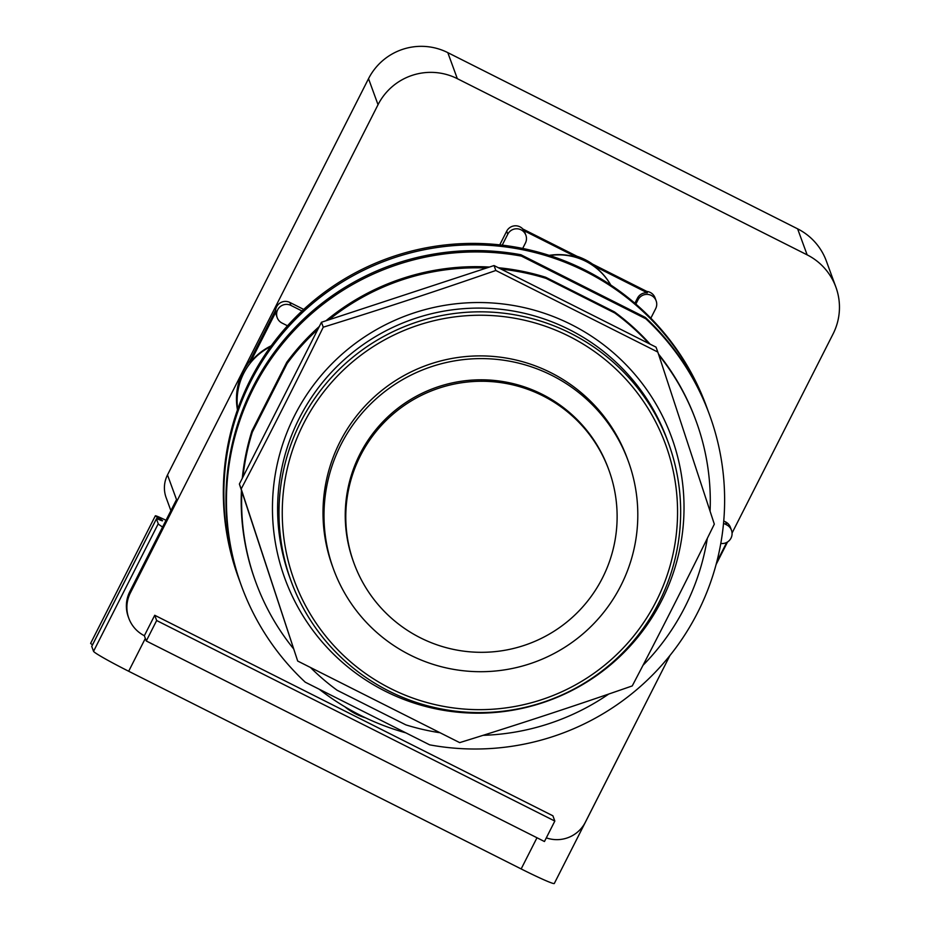 <?xml version="1.0" encoding="UTF-8"?>
<svg xmlns="http://www.w3.org/2000/svg" width="930" height="930" viewBox="0 0 930 930"><rect width="100%" height="100%" fill="white"/><g stroke="black" fill="none" stroke-linecap="round" stroke-linejoin="round"><path stroke-width="1.4" d="M353.981 563.196L353.447 561.732A135.687 135.292 -20.1 0 1 542.202 394.308A135.687 135.292 -20.1 0 1 608.348 468.581L608.883 470.045A135.687 135.292 -20.1 0 0 360.433 455.677A135.687 135.292 -20.1 0 0 353.981 563.196A135.687 135.687 0 0 0 571.648 617.973A135.687 135.687 0 0 0 608.883 470.045M551.816 375.371A156.961 156.496 -20.1 0 1 585.017 632.075A156.961 156.496 -20.1 0 1 333.475 569.032A156.961 156.496 -20.1 0 1 551.816 375.371M333.475 569.032L332.487 566.324A156.961 156.496 -20.1 0 1 550.827 372.663A156.961 156.496 -20.1 0 1 627.332 458.571L628.32 461.28M569.241 336.358A197.718 197.137 -20.1 0 1 656.22 601.245A197.718 197.137 -20.1 0 1 390.577 688.537A197.718 197.137 -20.1 0 1 303.599 423.65A197.718 197.137 -20.1 0 1 569.241 336.358M389.054 691.141A200.915 200.322 -20.1 0 1 291.125 581.18A200.915 200.322 -20.1 0 1 346.553 362.561A200.915 200.322 -20.1 0 1 570.601 333.289A200.915 200.322 -20.1 0 1 668.531 443.261A200.915 200.322 -20.1 0 1 613.102 661.881A200.915 200.322 -20.1 0 1 389.054 691.141M459.676 742.628L297.693 661.044L241.184 488.959C268.91 436.042 296.263 382.114 323.256 327.186C381.149 309.283 438.681 290.381 495.829 270.479L657.824 352.063L714.321 524.148C687.328 579.076 659.975 633.005 632.249 685.922C575.089 705.823 517.568 724.726 459.676 742.628M657.824 352.063L656.022 347.134L494.039 265.55L328.988 319.781L321.454 322.257L239.382 484.03L241.184 488.959M239.382 484.03L297.693 661.044M494.039 265.55L495.829 270.479M321.454 322.257L323.256 327.186M293.427 648.617A234.43 233.732 -20.1 0 1 255.773 582.087A234.43 233.732 -20.1 0 1 241.847 491.54M439.32 732.642A234.43 233.732 -20.1 0 1 405.84 724.865L337.113 690.246A234.43 233.732 -20.1 0 1 310.794 667.821M608.743 694.036A234.43 233.732 -20.1 0 1 483.065 735.328M707.323 538.342A234.43 233.732 -20.1 0 1 643.002 665.299M658.789 355.027A234.43 233.732 -20.1 0 1 696.14 421.162A234.43 233.732 -20.1 0 1 710.078 511.209M614.8 313.003L546.061 278.384L545.643 277.245L614.381 311.852L614.8 313.003A234.43 233.732 -20.1 0 1 648.954 343.577M501.096 269.107A234.43 233.732 -20.1 0 1 546.061 278.384M328.988 319.781A234.43 233.732 -20.1 0 1 486.506 268.026M287.172 363.456L252.344 432.09L251.925 430.95L286.754 362.305L287.172 363.456A234.43 233.732 -20.1 0 1 317.886 329.313M242.963 476.974A234.43 233.732 -20.1 0 1 252.344 432.09M255.773 582.087L255.355 580.948A234.43 233.732 -20.1 0 1 241.44 490.273M242.288 478.311A234.43 233.732 -20.1 0 1 251.925 430.95M614.381 311.852A234.43 233.732 -20.1 0 1 650.105 344.158M658.44 353.97A234.43 233.732 -20.1 0 1 695.721 420.023L696.14 421.162M286.754 362.305A234.43 233.732 -20.1 0 1 319.304 326.5M325.942 320.78A234.43 233.732 -20.1 0 1 489.482 267.05M498.364 267.735A234.43 233.732 -20.1 0 1 545.643 277.245M645.827 318.781L521.404 256.11A249.17 248.45 -20.1 0 0 285.545 340.113A249.17 248.45 -20.1 0 0 241.498 586.005A249.17 248.45 -20.1 0 0 305.238 682.178L429.672 744.849A249.17 248.45 -20.1 0 0 665.52 660.858A249.17 248.45 -20.1 0 0 709.578 414.954L709.067 413.583A249.17 248.45 -20.1 0 0 645.327 317.409L645.827 318.781A249.17 248.45 -20.1 0 1 709.578 414.954M521.404 256.11L520.893 254.739L645.327 317.409M241.498 586.005L240.998 584.633A249.17 248.45 -20.1 0 1 285.045 338.729A249.17 248.45 -20.1 0 1 520.893 254.739M91.779 646.304A15.95 0.837 26.9 0 0 91.745 646.338A15.95 0.837 26.9 0 0 91.745 646.397L93.546 651.314A38.27 2 26.9 0 0 128.677 671.251L521.16 868.934A38.27 2 26.9 0 0 554.292 883.5L618.996 755.962A38.27 2 26.9 0 0 619.008 755.904M166.017 520.265L162.087 518.44A15.95 0.837 26.9 0 0 155.345 515.79A15.95 0.837 26.9 0 0 157.461 517.382L160.413 519.184A15.95 0.837 -153.1 0 1 162.529 520.777A15.95 0.837 -153.1 0 1 159.483 519.789A15.95 0.837 26.9 0 0 156.438 518.801A15.95 0.837 26.9 0 0 156.449 518.859L158.24 523.776A38.27 2 26.9 0 0 162.599 527.008M155.345 515.79L90.64 643.327A15.95 0.837 26.9 0 0 92.535 644.781M344.891 706.8A59.962 59.787 159.9 0 0 365.711 717.902M146.277 640.979L544.457 841.522L554.826 821.074L156.659 620.531L146.277 640.979L144.359 635.713A31.899 31.806 -20.1 0 1 130.328 592.98L378.033 104.706A59.009 58.834 -20.1 0 1 457.316 78.666L807.135 254.855A59.009 58.834 -20.1 0 1 835.896 287.149L826.386 261.132A59.009 58.834 159.9 0 0 797.626 228.838L447.807 52.638A59.009 58.834 159.9 0 0 368.524 78.69L167.505 474.928A28.702 28.621 159.9 0 0 166.144 497.678L170.888 510.663M167.505 474.928L176.514 499.584L129.816 591.608A31.899 31.806 159.9 0 0 128.305 616.881L128.805 618.252M610.685 284.964A59.962 59.787 159.9 0 0 549.711 255.541M549.153 255.355A59.962 59.787 -20.1 0 1 577.542 257.668L577.042 256.296A59.962 59.787 -20.1 0 1 592.596 264.132L593.096 265.503A59.962 59.787 -20.1 0 1 610.766 285.022M835.896 287.149A59.009 58.834 -20.1 0 1 833.094 333.905L732.061 533.053M727.539 541.969L716.088 564.533M669.949 655.487L585.377 822.178A31.899 31.806 -20.1 0 1 546.317 837.86M144.359 635.713L154.729 615.265L552.908 815.808L554.826 821.074M154.729 615.265L156.659 620.531M237.464 409.839A60.601 60.427 -20.1 0 1 249.74 361.131L250.24 362.502A60.601 60.427 -20.1 0 1 271.258 345.762M270.642 346.599A60.601 60.427 159.9 0 0 237.72 409.119M287.486 325.791L282.011 323.036A9.893 9.858 -20.1 0 1 277.198 317.63L276.605 316.026A9.893 9.858 -20.1 0 1 276.07 311.585L250.24 362.502M276.07 311.585L275.571 310.213A9.893 9.858 -20.1 0 1 289.858 302.448L303.703 309.423M249.74 361.131L275.571 310.213M499.759 244.869L506.687 231.198A9.893 9.858 -20.1 0 1 522.8 228.978L577.042 256.296M522.8 228.978L523.299 230.349A9.893 9.858 -20.1 0 1 525.299 233.628L525.88 235.232A9.893 9.858 -20.1 0 1 525.415 243.067L522.683 248.438M577.542 257.668L523.299 230.349M634.888 303.25L637.457 298.181A9.893 9.858 -20.1 0 1 647.338 292.822L593.096 265.503M647.338 292.822L646.838 291.439A9.893 9.858 -20.1 0 1 655.057 297.856L656.138 300.832A9.893 9.858 -20.1 0 1 655.673 308.667L650.837 318.188M592.596 264.132L646.838 291.439M716.728 562.127L726.714 542.446M723.738 520.974L725.574 521.904A9.893 9.858 -20.1 0 1 730.399 527.31L731.492 530.286A9.893 9.858 -20.1 0 1 720.797 543.446M277.198 317.63A9.893 9.858 -20.1 0 1 290.951 305.424L302.018 310.992M502.212 245.148L507.78 234.186A9.893 9.858 -20.1 0 1 525.88 235.232M635.853 304.087L638.038 299.786A9.893 9.858 -20.1 0 1 656.138 300.832M723.528 523.299L726.667 524.88A9.893 9.858 -20.1 0 1 731.492 530.286M239.963 581.762A249.17 248.45 -20.1 0 1 238.905 578.902A249.17 248.45 -20.1 0 1 307.644 307.772A249.17 248.45 -20.1 0 1 585.528 271.467A249.17 248.45 -20.1 0 1 706.974 407.851A249.17 248.45 -20.1 0 1 708.009 410.723M405.864 732.852A249.17 248.45 -20.1 0 1 360.363 715.286A249.17 248.45 -20.1 0 1 319.188 689.2M238.905 578.902L238.382 577.472A249.17 248.45 -20.1 0 1 307.121 306.342A249.17 248.45 -20.1 0 1 585.005 270.037A249.17 248.45 -20.1 0 1 706.451 406.422L706.974 407.851M291.125 581.18L289.753 577.437A200.915 200.322 -20.1 0 1 299.297 418.244A200.915 200.322 -20.1 0 1 569.23 329.546A200.915 200.322 -20.1 0 1 667.159 439.518L668.531 443.261M571.241 324.524A205.856 205.251 159.9 0 0 294.671 415.408A205.856 205.251 159.9 0 0 385.229 691.188A205.856 205.251 159.9 0 0 661.8 600.315A205.856 205.251 159.9 0 0 571.241 324.524M158.24 523.776L93.546 651.314M156.449 518.859L91.745 646.397M160.413 519.184L160.006 519.998M157.461 517.382L156.752 518.789M536.982 837.756L521.16 868.934M145.336 638.41L128.677 671.251M130.328 592.98L129.816 591.608M378.033 104.706L368.524 78.69M457.316 78.666L447.807 52.638M807.135 254.855L797.626 228.838M289.858 302.448L290.951 305.424M506.687 231.198L507.78 234.186M637.457 298.181L638.038 299.786M725.574 521.904L726.667 524.88M156.438 518.801L91.745 646.338"/></g></svg>
